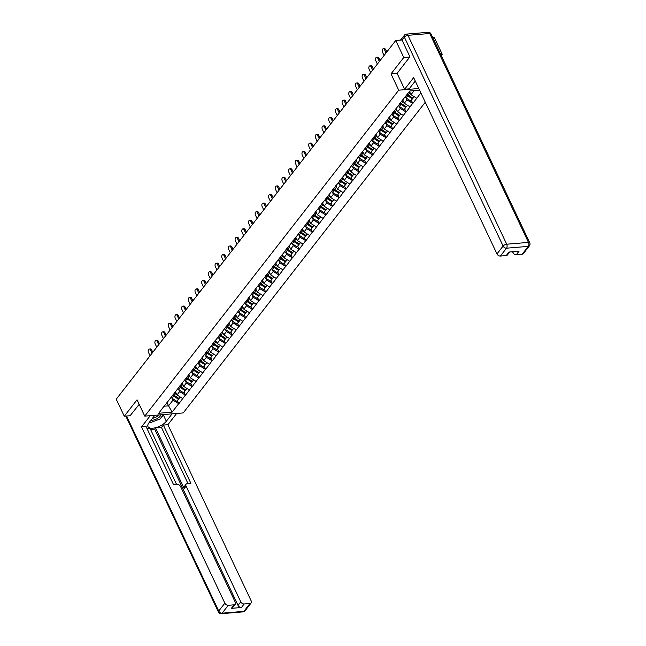<?xml version="1.0" encoding="UTF-8"?>
<svg xmlns="http://www.w3.org/2000/svg" width="646" height="646" viewBox="0 0 646 646"><rect width="100%" height="100%" fill="white"/><g stroke="black" fill="none" stroke-linecap="round" stroke-linejoin="round"><path stroke-width="0.97" d="M441.242 55.548L442.227 54.288L434.185 37.282L432.667 37.403M409.814 56.993L403.774 57.494L391.008 73.886L398.719 90.19L144.752 416.129L183.206 412.923L425.278 102.238M398.719 90.19L418.794 88.518M419.569 90.149L409.839 90.965L399.567 103.861M420.853 92.871L412.842 103.441L411.373 100.332M405.954 97.845L406.932 99.896L412.842 103.441M412.608 103.457L406.156 112.016L404.687 108.916M399.276 106.429L400.245 108.48L406.156 112.016M405.922 112.041L399.47 120.6L398.001 117.491M392.59 115.004L393.559 117.055L399.47 120.6M399.236 120.616L392.784 129.176L391.315 126.075M385.904 123.588L386.873 125.639L392.784 129.176M392.55 129.2L386.098 137.76L384.628 134.659M379.218 132.164L380.187 134.215L386.098 137.76M385.864 137.776L379.412 146.343L377.942 143.234M372.532 140.747L373.501 142.798L379.412 146.343M379.178 146.359L372.726 154.919L371.256 151.818M365.846 149.323L366.815 151.374L372.726 154.919M372.492 154.935L366.04 163.503L364.57 160.394M359.16 157.907L360.129 159.958L366.04 163.503M365.814 163.519L359.354 172.078L357.884 168.977M352.474 166.49L353.443 168.541L359.354 172.078M359.128 172.102L352.668 180.662L351.206 177.553M345.788 175.066L346.757 177.117L352.668 180.662M352.441 180.678L345.981 189.238L344.52 186.137M339.102 183.65L340.071 185.701L345.981 189.238M345.755 189.262L339.295 197.821L337.834 194.712M332.415 192.225L333.384 194.276L339.295 197.821M339.069 197.838L332.617 206.397L331.148 203.296M325.729 200.809L326.706 202.86L332.617 206.397M332.383 206.421L325.931 214.981L324.462 211.88M319.051 209.385L320.02 211.436L325.931 214.981M325.697 214.997L319.245 223.564L317.775 220.456M312.365 217.968L313.334 220.02L319.245 223.564M319.011 223.581L312.559 232.14L311.089 229.039M305.679 226.544L306.648 228.595L312.559 232.14M312.325 232.164L305.873 240.724L304.403 237.615M298.993 235.128L299.962 237.179L305.873 240.724M305.639 240.74L299.187 249.299L297.717 246.199M292.307 243.712L293.276 245.763L299.187 249.299M298.953 249.324L292.501 257.883L291.031 254.774M285.621 252.287L286.59 254.338L292.501 257.883M292.267 257.899L285.815 266.459L284.345 263.358M278.935 260.871L279.904 262.922L285.815 266.459M285.589 266.483L279.129 275.043L277.667 271.942M272.249 269.447L273.218 271.498L279.129 275.043M278.902 275.059L272.442 283.618L270.981 280.517M265.563 278.03L266.532 280.081L272.442 283.618M272.216 283.642L265.756 292.202L264.295 289.101M258.876 286.606L259.845 288.657L265.756 292.202M265.53 292.218L259.07 300.786L257.609 297.677M252.19 295.19L253.159 297.241L259.07 300.786M258.844 300.802L252.392 309.361L250.923 306.261M245.512 303.765L246.481 305.816L252.392 309.361M252.158 309.386L245.706 317.945L244.236 314.836M238.826 312.349L239.795 314.4L245.706 317.945M245.472 317.961L239.02 326.521L237.55 323.42M232.14 320.933L233.109 322.984L239.02 326.521M238.786 326.545L232.334 335.104L230.864 331.996M225.454 329.508L226.423 331.56L232.334 335.104M232.1 335.121L225.648 343.68L224.178 340.579M218.768 338.092L219.737 340.143L225.648 343.68M225.414 343.704L218.962 352.264L217.492 349.163M212.082 346.668L213.051 348.719L218.962 352.264M218.728 352.28L212.276 360.839L210.806 357.739M205.396 355.252L206.365 357.303L212.276 360.839M212.041 360.864L205.589 369.423L204.12 366.322M198.71 363.827L199.679 365.878L205.589 369.423M205.363 369.439L198.903 378.007L197.442 374.898M192.024 372.411L192.993 374.462L198.903 378.007M198.677 378.023L192.217 386.583L190.756 383.482M185.337 380.987L186.306 383.038L192.217 386.583M191.991 386.607L185.531 395.166L184.07 392.057M178.651 389.57L179.62 391.621L185.531 395.166M185.305 395.182L178.845 403.742L177.384 400.641M171.965 398.154L172.934 400.205L178.845 403.742M178.619 403.766L172.086 412.148L158.706 413.27L165.578 404.162M399.228 104.571L165.239 404.88M402.7 99.839L404.315 103.255L406.932 99.896M404.315 103.255L409.992 106.816M396.014 108.423L397.629 111.831L400.245 108.48M397.629 111.831L403.306 115.392M392.542 113.155L392.889 112.436M389.328 116.999L390.943 120.414L393.559 117.055M390.943 120.414L396.62 123.975M385.856 121.739L386.203 121.02M382.642 125.582L384.257 128.99L386.873 125.639M384.257 128.99L389.934 132.551M379.17 130.314L379.517 129.596M375.956 134.158L377.571 137.574L380.187 134.215M377.571 137.574L383.256 141.135M372.484 138.898L372.831 138.179M369.278 142.742L370.885 146.149L373.501 142.798M370.885 146.149L376.57 149.71M365.798 147.474L366.145 146.763M362.592 151.326L364.199 154.733L366.815 151.374M364.199 154.733L369.883 158.294M359.119 156.057L359.459 155.339M355.906 159.901L357.513 163.309L360.129 159.958M357.513 163.309L363.197 166.878M352.433 164.633L352.773 163.922M349.22 168.485L350.826 171.893L353.443 168.541M350.826 171.893L356.511 175.454M345.747 173.217L346.086 172.498M342.533 177.061L344.148 180.476L346.757 177.117M344.148 180.476L349.825 184.037M339.061 181.792L339.4 181.082M335.847 185.644L337.462 189.052L340.071 185.701M337.462 189.052L343.139 192.613M332.375 190.376L332.714 189.658M329.161 194.22L330.776 197.636L333.384 194.276M330.776 197.636L336.453 201.197M325.689 198.96L326.028 198.241M322.475 202.804L324.09 206.211L326.706 202.86M324.09 206.211L329.767 209.772M319.003 207.536L319.342 206.817M315.789 211.379L317.404 214.795L320.02 211.436M317.404 214.795L323.081 218.356M312.317 216.119L312.664 215.401M309.103 219.963L310.718 223.371L313.334 220.02M310.718 223.371L316.395 226.932M305.631 224.695L305.978 223.984M302.417 228.547L304.032 231.954L306.648 228.595M304.032 231.954L309.709 235.515M298.945 233.279L299.292 232.56M295.739 237.122L297.346 240.53L299.962 237.179M297.346 240.53L303.031 244.099M292.258 241.854L292.606 241.144M289.053 245.706L290.66 249.114L293.276 245.763M290.66 249.114L296.344 252.675M285.572 250.438L285.92 249.719M282.367 254.282L283.974 257.697L286.59 254.338M283.974 257.697L289.658 261.259M278.894 259.014L279.233 258.303M275.68 262.865L277.287 266.273L279.904 262.922M277.287 266.273L282.972 269.834M272.208 267.597L272.547 266.879M268.994 271.441L270.601 274.857L273.218 271.498M270.601 274.857L276.286 278.418M265.522 276.181L265.861 275.462M262.308 280.025L263.923 283.433L266.532 280.081M263.923 283.433L269.6 286.994M258.836 284.757L259.175 284.038M255.622 288.6L257.237 292.016L259.845 288.657M257.237 292.016L262.914 295.577M252.15 293.341L252.489 292.622M248.936 297.184L250.551 300.592L253.159 297.241M250.551 300.592L256.228 304.153M245.464 301.916L245.803 301.206M242.25 305.768L243.865 309.176L246.481 305.816M243.865 309.176L249.542 312.737M238.778 310.5L239.117 309.781M235.564 314.344L237.179 317.751L239.795 314.4M237.179 317.751L242.856 321.32M232.092 319.076L232.439 318.365M228.878 322.927L230.493 326.335L233.109 322.984M230.493 326.335L236.17 329.896M225.406 327.659L225.753 326.941M222.192 331.503L223.807 334.919L226.423 331.56M223.807 334.919L229.483 338.48M218.719 336.235L219.067 335.524M215.514 340.087L217.121 343.494L219.737 340.143M217.121 343.494L222.805 347.055M212.033 344.819L212.381 344.1M208.828 348.662L210.435 352.078L213.051 348.719M210.435 352.078L216.119 355.639M205.347 353.402L205.694 352.684M202.141 357.246L203.748 360.654L206.365 357.303M203.748 360.654L209.433 364.215M198.669 361.978L199.008 361.259M195.455 365.822L197.062 369.237L199.679 365.878M197.062 369.237L202.747 372.799M191.983 370.562L192.322 369.843M188.769 374.405L190.384 377.813L192.993 374.462M190.384 377.813L196.061 381.374M185.297 379.137L185.636 378.427M182.083 382.989L183.698 386.397L186.306 383.038M183.698 386.397L189.375 389.958M178.611 387.721L178.95 387.002M175.397 391.565L177.012 394.972L179.62 391.621M177.012 394.972L182.689 398.542M171.925 396.297L172.264 395.586M166.934 402.426L168.549 405.841L172.934 400.205M164.213 406.205L168.549 405.841L172.086 412.148M144.752 416.129L137.049 399.817L124.274 416.21L130.314 415.709M124.274 416.21L116.24 399.204L395.74 40.488L403.774 57.494M442.227 54.288L440.701 54.409M402.668 37.444A1.429 0.977 37.9 0 0 402.369 37.67A1.429 0.977 37.9 0 0 402.224 38.017M401.982 39.971L395.74 40.488M409.467 91.433L411.001 94.671L414.175 90.602M411.001 94.671L416.678 98.232M391.008 73.886L397.112 73.378M149.307 349.018L150.461 348.921A2.196 1.292 85.2 0 1 151.632 349.841L150.478 349.938A2.196 1.292 -94.8 0 0 149.307 349.018A2.196 1.292 -94.8 0 0 148.273 350.245A2.196 1.292 -94.8 0 0 148.507 352.466L150.074 355.785M178.902 398.453L176.818 401.36L172.038 398.194L173.693 396.079L178.466 399.244M171.029 397.443A7.825 5.338 37.9 0 0 172.038 398.194M172.555 395.223A7.825 5.338 37.9 0 0 173.693 396.079M174.759 392.388A7.825 5.338 37.9 0 0 175.898 393.244L176.326 393.535M173.112 394.504A7.825 5.338 37.9 0 0 174.242 395.368L179.023 398.534L180.226 396.991M150.478 349.938L152.044 353.249M151.632 349.841L152.787 352.296M155.993 340.434L157.148 340.337A2.196 1.292 85.2 0 1 158.318 341.266L157.164 341.354A2.196 1.292 -94.8 0 0 155.993 340.434A2.196 1.292 -94.8 0 0 154.959 341.669A2.196 1.292 -94.8 0 0 155.193 343.89L156.76 347.201M185.588 389.869L183.504 392.784L178.724 389.619L180.371 387.503L185.152 390.668M177.715 388.868A7.825 5.338 37.9 0 0 178.724 389.619M179.233 386.639A7.825 5.338 37.9 0 0 180.371 387.503M181.445 383.805A7.825 5.338 37.9 0 0 182.584 384.669L183.012 384.951M179.79 385.92A7.825 5.338 37.9 0 0 180.928 386.784L185.709 389.95L186.912 388.416M157.164 341.354L158.73 344.673M158.318 341.266L159.473 343.712M162.679 331.858L163.834 331.761A2.196 1.292 85.2 0 1 165.005 332.682L163.85 332.779A2.196 1.292 -94.8 0 0 162.679 331.858A2.196 1.292 -94.8 0 0 161.645 333.086A2.196 1.292 -94.8 0 0 161.88 335.306L163.438 338.625M192.274 381.285L190.19 384.2L185.41 381.035L187.057 378.919L191.838 382.085M184.401 380.284A7.825 5.338 37.9 0 0 185.41 381.035M185.919 378.055A7.825 5.338 37.9 0 0 187.057 378.919M188.131 375.229A7.825 5.338 37.9 0 0 189.27 376.085L189.698 376.376M186.476 377.345A7.825 5.338 37.9 0 0 187.615 378.209L192.395 381.374L193.598 379.832M163.85 332.779L165.416 336.09M165.005 332.682L166.159 335.137M169.365 323.275L170.52 323.178A2.196 1.292 85.2 0 1 171.683 324.098L170.536 324.195A2.196 1.292 -94.8 0 0 169.365 323.275A2.196 1.292 -94.8 0 0 168.331 324.502A2.196 1.292 -94.8 0 0 168.558 326.731L170.124 330.041M198.96 372.71L196.877 375.625L192.096 372.459L193.743 370.344L198.524 373.509M191.087 371.708A7.825 5.338 37.9 0 0 192.096 372.459M192.605 369.48A7.825 5.338 37.9 0 0 193.743 370.344M194.817 366.645A7.825 5.338 37.9 0 0 195.956 367.509L196.384 367.792M193.162 368.761A7.825 5.338 37.9 0 0 194.301 369.625L199.081 372.79L200.284 371.248M170.536 324.195L172.102 327.514M171.683 324.098L172.845 326.553M176.051 314.699L177.206 314.602A2.196 1.292 85.2 0 1 178.369 315.523L177.214 315.619A2.196 1.292 -94.8 0 0 176.051 314.699A2.196 1.292 -94.8 0 0 175.018 315.926A2.196 1.292 -94.8 0 0 175.244 318.147L176.81 321.458M205.646 364.126L203.563 367.041L198.782 363.876L200.43 361.76L205.21 364.925M197.773 363.125A7.825 5.338 37.9 0 0 198.782 363.876M199.291 360.896A7.825 5.338 37.9 0 0 200.43 361.76M201.495 358.07A7.825 5.338 37.9 0 0 202.634 358.926L203.07 359.216M199.848 360.185A7.825 5.338 37.9 0 0 200.987 361.041L205.767 364.207L206.962 362.672M177.214 315.619L178.781 318.93M178.369 315.523L179.531 317.969M182.737 306.115L183.892 306.018A2.196 1.292 85.2 0 1 185.055 306.939L183.9 307.036A2.196 1.292 -94.8 0 0 182.737 306.115A2.196 1.292 -94.8 0 0 181.704 307.343A2.196 1.292 -94.8 0 0 181.93 309.571L183.496 312.882M212.332 355.55L210.249 358.465L205.468 355.3L207.116 353.176L211.896 356.342M204.459 354.549A7.825 5.338 37.9 0 0 205.468 355.3M205.977 352.32A7.825 5.338 37.9 0 0 207.116 353.176M208.182 349.486A7.825 5.338 37.9 0 0 209.32 350.35L209.756 350.633M206.534 351.602A7.825 5.338 37.9 0 0 207.673 352.466L212.453 355.631L213.648 354.089M183.9 307.036L185.467 310.355M185.055 306.939L186.218 309.394M150.994 420.183A6.202 2.697 154.7 0 0 158.068 418.067A6.202 2.697 154.7 0 0 160.838 414.789M152.553 418.188A4.247 1.841 154.7 0 0 156.712 416.702A4.247 1.841 154.7 0 0 158.415 414.99M163.47 414.57L160.014 419.012L150.51 422.581L149.509 422.096M172.111 413.844L166.321 421.281A10.732 4.667 154.7 0 1 156.162 427.547A10.732 4.667 154.7 0 1 147.966 426.586A10.732 4.667 154.7 0 1 149.016 422.726L154.806 415.289M150.268 415.669L141.522 426.901L146.061 426.522L173.588 484.758L177.206 484.46A2.859 1.954 37.9 0 1 180.614 486.6L235.305 602.306A2.859 1.954 37.9 0 1 235.257 604.252L232.512 607.773A2.859 1.954 -142.1 0 1 231.357 608.346L241.434 607.506A2.859 1.954 -142.1 0 1 238.027 605.367L154.701 429.089L150.558 429.437M176.6 484.508L150.098 428.443L147.086 428.694M154.701 429.089L155.557 427.991L161.476 427.49L163.357 425.076L167.895 424.697L251.221 600.974A2.859 1.954 37.9 0 1 251.173 602.928A2.859 1.954 37.9 0 1 250.018 603.493L244.172 603.986L241.434 607.506M176.649 413.464L167.895 424.697M141.522 426.901L224.848 603.178A2.859 1.954 37.9 0 0 228.256 605.31L234.102 604.826A2.859 1.954 37.9 0 0 235.257 604.252M238.027 605.367L240.764 601.846L186.072 486.139A2.859 1.954 37.9 0 1 186.121 484.185A2.859 1.954 37.9 0 1 187.275 483.62L190.893 483.313L163.357 425.076M240.764 601.846A2.859 1.954 37.9 0 0 244.172 603.986M130.112 415.725L139.181 404.331M186.072 486.139L184.183 488.562L155.557 427.991M184.183 488.562A2.859 1.954 -142.1 0 1 184.239 486.608L186.121 484.185M187.978 483.563L161.476 427.49M163.898 414.53L163.414 415.144L166.321 421.281M161.508 417.09A10.732 4.667 154.7 0 0 163.414 415.144M415.257 81.033A10.732 4.667 154.7 0 0 415.233 81.057L409.144 88.865L404.614 89.245L413.65 77.641L496.984 253.918L503.105 246.053L404.364 37.161L402.054 40.133L409.944 56.824L397.088 73.329L404.614 89.245M512.504 251.754L512.9 252.594L513.618 251.657M522.146 254.241L528.275 246.376A2.859 1.954 37.9 0 0 529.437 245.803L523.308 253.668A2.859 1.954 -142.1 0 1 522.146 254.241L516.307 254.726A2.859 1.954 -142.1 0 1 512.9 252.594M509.734 251.988L507.385 255A2.859 1.954 -142.1 0 1 506.23 255.566L500.392 256.058A2.859 1.954 -142.1 0 1 496.984 253.918M516.307 254.726L519.045 251.205L508.975 252.053L506.23 255.566M402.054 40.133A2.859 1.954 -142.1 0 1 402.103 38.179L404.412 35.207A2.859 1.954 37.9 0 0 404.364 37.161A2.859 1.244 -25.3 0 1 407.957 35.32L506.698 244.212L528.46 242.395L429.719 33.503L407.957 35.32A2.859 1.68 85.2 0 0 406.431 34.117A2.859 2.859 0 0 0 404.412 35.207M189.423 297.54L190.578 297.443A2.196 1.292 85.2 0 1 191.741 298.363L190.586 298.46A2.196 1.292 -94.8 0 0 189.423 297.54A2.196 1.292 -94.8 0 0 188.39 298.767A2.196 1.292 -94.8 0 0 188.616 300.988L190.182 304.298M219.01 346.967L216.927 349.882L212.154 346.716L213.802 344.601L218.582 347.766M211.145 345.965A7.825 5.338 37.9 0 0 212.154 346.716M212.663 343.737A7.825 5.338 37.9 0 0 213.802 344.601M214.868 340.902A7.825 5.338 37.9 0 0 216.006 341.766L216.442 342.049M213.22 343.026A7.825 5.338 37.9 0 0 214.359 343.882L219.139 347.047L220.334 345.513M190.586 298.46L192.153 301.771M191.741 298.363L192.904 300.81M196.109 288.956L197.256 288.859A2.196 1.292 85.2 0 1 198.427 289.779L197.272 289.876A2.196 1.292 -94.8 0 0 196.109 288.956A2.196 1.292 -94.8 0 0 195.076 290.183A2.196 1.292 -94.8 0 0 195.302 292.404L196.869 295.723M225.696 338.391L223.613 341.306L218.841 338.141L220.488 336.017L225.268 339.182M217.831 337.382A7.825 5.338 37.9 0 0 218.841 338.141M219.349 335.161A7.825 5.338 37.9 0 0 220.488 336.017M221.554 332.327A7.825 5.338 37.9 0 0 222.692 333.183L223.128 333.473M219.906 334.442A7.825 5.338 37.9 0 0 221.045 335.306L225.825 338.472L227.021 336.929M197.272 289.876L198.839 293.187M198.427 289.779L199.59 292.234M202.796 280.372L203.942 280.283A2.196 1.292 85.2 0 1 205.113 281.204L203.958 281.301A2.196 1.292 -94.8 0 0 202.796 280.372A2.196 1.292 -94.8 0 0 201.762 281.608A2.196 1.292 -94.8 0 0 201.988 283.828L203.555 287.139M232.382 329.807L230.299 332.722L225.527 329.557L227.174 327.441L231.954 330.607M224.517 328.806A7.825 5.338 37.9 0 0 225.527 329.557M226.035 326.577A7.825 5.338 37.9 0 0 227.174 327.441M228.24 323.743A7.825 5.338 37.9 0 0 229.378 324.607L229.815 324.89M226.593 325.867A7.825 5.338 37.9 0 0 227.731 326.723L232.512 329.888L233.707 328.354M203.958 281.301L205.525 284.611M205.113 281.204L206.276 283.651M209.474 271.796L210.628 271.7A2.196 1.292 85.2 0 1 211.799 272.62L210.644 272.717A2.196 1.292 -94.8 0 0 209.474 271.796A2.196 1.292 -94.8 0 0 208.448 273.024A2.196 1.292 -94.8 0 0 208.674 275.244L210.241 278.563M239.068 321.232L236.985 324.139L232.205 320.973L233.86 318.858L238.64 322.023M231.203 320.222A7.825 5.338 37.9 0 0 232.205 320.973M232.721 318.002A7.825 5.338 37.9 0 0 233.86 318.858M234.926 315.167A7.825 5.338 37.9 0 0 236.065 316.023L236.493 316.314M233.279 317.283A7.825 5.338 37.9 0 0 234.417 318.147L239.198 321.312L240.393 319.77M210.644 272.717L212.211 276.028M211.799 272.62L212.954 275.075M216.16 263.213L217.314 263.116A2.196 1.292 85.2 0 1 218.485 264.044L217.331 264.133A2.196 1.292 -94.8 0 0 216.16 263.213A2.196 1.292 -94.8 0 0 215.134 264.448A2.196 1.292 -94.8 0 0 215.36 266.669L216.927 269.98M245.755 312.648L243.671 315.563L238.891 312.398L240.546 310.282L245.319 313.447M237.881 311.647A7.825 5.338 37.9 0 0 238.891 312.398M239.408 309.418A7.825 5.338 37.9 0 0 240.546 310.282M241.612 306.584A7.825 5.338 37.9 0 0 242.751 307.448L243.179 307.73M239.965 308.699A7.825 5.338 37.9 0 0 241.103 309.563L245.876 312.729L247.079 311.194M217.331 264.133L218.897 267.452M218.485 264.044L219.64 266.491M222.846 254.637L224 254.54A2.196 1.292 85.2 0 1 225.171 255.461L224.017 255.558A2.196 1.292 -94.8 0 0 222.846 254.637A2.196 1.292 -94.8 0 0 221.812 255.864A2.196 1.292 -94.8 0 0 222.046 258.085L223.613 261.396M252.441 304.064L250.357 306.979L245.577 303.814L247.232 301.698L252.005 304.864M244.568 303.063A7.825 5.338 37.9 0 0 245.577 303.814M246.094 300.834A7.825 5.338 37.9 0 0 247.232 301.698M248.298 298.008A7.825 5.338 37.9 0 0 249.437 298.864L249.865 299.155M246.651 300.124A7.825 5.338 37.9 0 0 247.789 300.988L252.562 304.153L253.765 302.611M224.017 255.558L225.583 258.868M225.171 255.461L226.326 257.916M229.532 246.053L230.687 245.956A2.196 1.292 85.2 0 1 231.857 246.877L230.703 246.974A2.196 1.292 -94.8 0 0 229.532 246.053A2.196 1.292 -94.8 0 0 228.498 247.281A2.196 1.292 -94.8 0 0 228.732 249.509L230.299 252.82M259.127 295.488L257.043 298.404L252.263 295.238L253.91 293.114L258.691 296.288M251.254 294.487A7.825 5.338 37.9 0 0 252.263 295.238M252.772 292.258A7.825 5.338 37.9 0 0 253.91 293.114M254.984 289.424A7.825 5.338 37.9 0 0 256.123 290.288L256.551 290.571M253.329 291.54A7.825 5.338 37.9 0 0 254.467 292.404L259.248 295.569L260.451 294.027M230.703 246.974L232.269 250.293M231.857 246.877L233.012 249.332M236.218 237.478L237.373 237.381A2.196 1.292 85.2 0 1 238.544 238.301L237.389 238.398A2.196 1.292 -94.8 0 0 236.218 237.478A2.196 1.292 -94.8 0 0 235.184 238.705A2.196 1.292 -94.8 0 0 235.419 240.926L236.985 244.236M265.813 286.905L263.73 289.82L258.949 286.654L260.596 284.539L265.377 287.704M257.94 285.903A7.825 5.338 37.9 0 0 258.949 286.654M259.458 283.675A7.825 5.338 37.9 0 0 260.596 284.539M261.67 280.84A7.825 5.338 37.9 0 0 262.809 281.704L263.237 281.995M260.015 282.964A7.825 5.338 37.9 0 0 261.154 283.82L265.934 286.986L267.137 285.451M237.389 238.398L238.955 241.709M238.544 238.301L239.698 240.748M242.904 228.894L244.059 228.797A2.196 1.292 85.2 0 1 245.222 229.718L244.075 229.815A2.196 1.292 -94.8 0 0 242.904 228.894A2.196 1.292 -94.8 0 0 241.87 230.121A2.196 1.292 -94.8 0 0 242.105 232.35L243.663 235.661M272.499 278.329L270.416 281.244L265.635 278.079L267.282 275.955L272.063 279.12M264.626 277.328A7.825 5.338 37.9 0 0 265.635 278.079M266.144 275.099A7.825 5.338 37.9 0 0 267.282 275.955M268.356 272.265A7.825 5.338 37.9 0 0 269.495 273.129L269.923 273.411M266.701 274.38A7.825 5.338 37.9 0 0 267.84 275.244L272.62 278.41L273.823 276.868M244.075 229.815L245.641 233.133M245.222 229.718L246.384 232.172M249.59 220.318L250.745 220.221A2.196 1.292 85.2 0 1 251.908 221.142L250.761 221.239A2.196 1.292 -94.8 0 0 249.59 220.318A2.196 1.292 -94.8 0 0 248.557 221.546A2.196 1.292 -94.8 0 0 248.783 223.766L250.349 227.077M279.185 269.745L277.102 272.66L272.321 269.495L273.969 267.379L278.749 270.545M271.312 268.744A7.825 5.338 37.9 0 0 272.321 269.495M272.83 266.515A7.825 5.338 37.9 0 0 273.969 267.379M275.043 263.681A7.825 5.338 37.9 0 0 276.181 264.545L276.609 264.828M273.387 265.805A7.825 5.338 37.9 0 0 274.526 266.661L279.306 269.826L280.501 268.292M250.761 221.239L252.328 224.55M251.908 221.142L253.07 223.589M256.276 211.735L257.431 211.638A2.196 1.292 85.2 0 1 258.594 212.558L257.439 212.655A2.196 1.292 -94.8 0 0 256.276 211.735A2.196 1.292 -94.8 0 0 255.243 212.962A2.196 1.292 -94.8 0 0 255.469 215.183L257.035 218.501M285.871 261.17L283.788 264.085L279.007 260.911L280.655 258.796L285.435 261.961M277.998 260.16A7.825 5.338 37.9 0 0 279.007 260.911M279.516 257.94A7.825 5.338 37.9 0 0 280.655 258.796M281.721 255.105A7.825 5.338 37.9 0 0 282.859 255.961L283.295 256.252M280.073 257.221A7.825 5.338 37.9 0 0 281.212 258.085L285.992 261.25L287.187 259.708M257.439 212.655L259.006 215.966M258.594 212.558L259.757 215.013M262.962 203.151L264.117 203.062A2.196 1.292 85.2 0 1 265.28 203.983L264.125 204.079A2.196 1.292 -94.8 0 0 262.962 203.151A2.196 1.292 -94.8 0 0 261.929 204.386A2.196 1.292 -94.8 0 0 262.155 206.607L263.721 209.918M292.557 252.586L290.474 255.501L285.694 252.336L287.341 250.22L292.121 253.385M284.684 251.585A7.825 5.338 37.9 0 0 285.694 252.336M286.202 249.356A7.825 5.338 37.9 0 0 287.341 250.22M288.407 246.522A7.825 5.338 37.9 0 0 289.545 247.386L289.981 247.668M286.759 248.637A7.825 5.338 37.9 0 0 287.898 249.501L292.678 252.667L293.873 251.132M264.125 204.079L265.692 207.39M265.28 203.983L266.443 206.429M269.648 194.575L270.795 194.478A2.196 1.292 85.2 0 1 271.966 195.399L270.811 195.496A2.196 1.292 -94.8 0 0 269.648 194.575A2.196 1.292 -94.8 0 0 268.615 195.803A2.196 1.292 -94.8 0 0 268.841 198.023L270.408 201.342M299.235 244.002L297.152 246.917L292.38 243.752L294.027 241.636L298.807 244.802M291.37 243.001A7.825 5.338 37.9 0 0 292.38 243.752M292.888 240.772A7.825 5.338 37.9 0 0 294.027 241.636M295.093 237.946A7.825 5.338 37.9 0 0 296.231 238.802L296.667 239.093M293.445 240.062A7.825 5.338 37.9 0 0 294.584 240.926L299.364 244.091L300.56 242.549M270.811 195.496L272.378 198.806M271.966 195.399L273.129 197.854M276.335 185.991L277.481 185.895A2.196 1.292 85.2 0 1 278.652 186.815L277.497 186.912A2.196 1.292 -94.8 0 0 276.335 185.991A2.196 1.292 -94.8 0 0 275.301 187.227A2.196 1.292 -94.8 0 0 275.527 189.448L277.094 192.758M305.921 235.427L303.838 238.342L299.066 235.176L300.713 233.061L305.493 236.226M298.056 234.425A7.825 5.338 37.9 0 0 299.066 235.176M299.574 232.197A7.825 5.338 37.9 0 0 300.713 233.061M301.779 229.362A7.825 5.338 37.9 0 0 302.917 230.226L303.354 230.509M300.132 231.478A7.825 5.338 37.9 0 0 301.27 232.342L306.051 235.507L307.246 233.973M277.497 186.912L279.064 190.231M278.652 186.815L279.815 189.27M283.013 177.416L284.167 177.319A2.196 1.292 85.2 0 1 285.338 178.239L284.183 178.336A2.196 1.292 -94.8 0 0 283.013 177.416A2.196 1.292 -94.8 0 0 281.987 178.643A2.196 1.292 -94.8 0 0 282.213 180.864L283.78 184.175M312.607 226.843L310.524 229.758L305.744 226.593L307.399 224.477L312.18 227.642M304.742 225.842A7.825 5.338 37.9 0 0 305.744 226.593M306.261 223.613A7.825 5.338 37.9 0 0 307.399 224.477M308.465 220.787A7.825 5.338 37.9 0 0 309.604 221.643L310.04 221.933M306.818 222.902A7.825 5.338 37.9 0 0 307.956 223.758L312.737 226.932L313.932 225.389M284.183 178.336L285.75 181.647M285.338 178.239L286.501 180.694M289.699 168.832L290.853 168.735A2.196 1.292 85.2 0 1 292.024 169.656L290.87 169.753A2.196 1.292 -94.8 0 0 289.699 168.832A2.196 1.292 -94.8 0 0 288.673 170.059A2.196 1.292 -94.8 0 0 288.899 172.288L290.466 175.599M319.294 218.267L317.21 221.182L312.43 218.017L314.085 215.893L318.866 219.067M311.429 217.266A7.825 5.338 37.9 0 0 312.43 218.017M312.947 215.037A7.825 5.338 37.9 0 0 314.085 215.893M315.151 212.203A7.825 5.338 37.9 0 0 316.29 213.067L316.718 213.35M313.504 214.319A7.825 5.338 37.9 0 0 314.642 215.183L319.423 218.348L320.618 216.806M290.87 169.753L292.436 173.071M292.024 169.656L293.179 172.111M296.385 160.256L297.54 160.16A2.196 1.292 85.2 0 1 298.71 161.08L297.556 161.177A2.196 1.292 -94.8 0 0 296.385 160.256A2.196 1.292 -94.8 0 0 295.359 161.484A2.196 1.292 -94.8 0 0 295.585 163.704L297.152 167.015M325.98 209.684L323.896 212.599L319.116 209.433L320.771 207.318L325.544 210.483M318.107 208.682A7.825 5.338 37.9 0 0 319.116 209.433M319.633 206.454A7.825 5.338 37.9 0 0 320.771 207.318M321.837 203.619A7.825 5.338 37.9 0 0 322.976 204.483L323.404 204.766M320.19 205.743A7.825 5.338 37.9 0 0 321.328 206.599L326.101 209.764L327.304 208.23M297.556 161.177L299.122 164.488M298.71 161.08L299.865 163.527M303.071 151.673L304.226 151.576A2.196 1.292 85.2 0 1 305.397 152.496L304.242 152.593A2.196 1.292 -94.8 0 0 303.071 151.673A2.196 1.292 -94.8 0 0 302.037 152.9A2.196 1.292 -94.8 0 0 302.271 155.129L303.838 158.44M332.666 201.108L330.582 204.023L325.802 200.858L327.457 198.734L332.23 201.899M324.793 200.107A7.825 5.338 37.9 0 0 325.802 200.858M326.319 197.878A7.825 5.338 37.9 0 0 327.457 198.734M328.523 195.044A7.825 5.338 37.9 0 0 329.662 195.908L330.09 196.19M326.876 197.159A7.825 5.338 37.9 0 0 328.015 198.023L332.787 201.189L333.99 199.646M304.242 152.593L305.808 155.904M305.397 152.496L306.551 154.951M309.757 143.097L310.912 143A2.196 1.292 85.2 0 1 312.083 143.921L310.928 144.018A2.196 1.292 -94.8 0 0 309.757 143.097A2.196 1.292 -94.8 0 0 308.723 144.324A2.196 1.292 -94.8 0 0 308.958 146.545L310.524 149.856M339.352 192.524L337.269 195.439L332.488 192.274L334.135 190.158L338.916 193.324M331.479 191.523A7.825 5.338 37.9 0 0 332.488 192.274M332.997 189.294A7.825 5.338 37.9 0 0 334.135 190.158M335.209 186.46A7.825 5.338 37.9 0 0 336.348 187.324L336.776 187.606M333.554 188.584A7.825 5.338 37.9 0 0 334.693 189.439L339.473 192.605L340.676 191.071M310.928 144.018L312.494 147.328M312.083 143.921L313.237 146.367M316.443 134.513L317.598 134.416A2.196 1.292 85.2 0 1 318.769 135.337L317.614 135.434A2.196 1.292 -94.8 0 0 316.443 134.513A2.196 1.292 -94.8 0 0 315.41 135.741A2.196 1.292 -94.8 0 0 315.644 137.961L317.21 141.28M346.038 183.948L343.955 186.864L339.174 183.69L340.822 181.574L345.602 184.74M338.165 182.939A7.825 5.338 37.9 0 0 339.174 183.69M339.683 180.719A7.825 5.338 37.9 0 0 340.822 181.574M341.895 177.884A7.825 5.338 37.9 0 0 343.034 178.74L343.462 179.031M340.24 180A7.825 5.338 37.9 0 0 341.379 180.864L346.159 184.029L347.362 182.487M317.614 135.434L319.181 138.745M318.769 135.337L319.923 137.792M323.129 125.93L324.284 125.841A2.196 1.292 85.2 0 1 325.447 126.761L324.3 126.858A2.196 1.292 -94.8 0 0 323.129 125.93A2.196 1.292 -94.8 0 0 322.096 127.165A2.196 1.292 -94.8 0 0 322.33 129.386L323.888 132.696M352.724 175.365L350.641 178.28L345.86 175.114L347.508 172.999L352.288 176.164M344.851 174.363A7.825 5.338 37.9 0 0 345.86 175.114M346.369 172.135A7.825 5.338 37.9 0 0 347.508 172.999M348.582 169.3A7.825 5.338 37.9 0 0 349.72 170.164L350.148 170.447M346.926 171.416A7.825 5.338 37.9 0 0 348.065 172.28L352.845 175.446L354.048 173.911M324.3 126.858L325.867 130.169M325.447 126.761L326.61 129.208M329.815 117.354L330.97 117.257A2.196 1.292 85.2 0 1 332.133 118.178L330.986 118.275A2.196 1.292 -94.8 0 0 329.815 117.354A2.196 1.292 -94.8 0 0 328.782 118.581A2.196 1.292 -94.8 0 0 329.008 120.802L330.574 124.121M359.41 166.781L357.327 169.696L352.546 166.531L354.194 164.415L358.974 167.58M351.537 165.78A7.825 5.338 37.9 0 0 352.546 166.531M353.055 163.551A7.825 5.338 37.9 0 0 354.194 164.415M355.268 160.725A7.825 5.338 37.9 0 0 356.406 161.581L356.834 161.871M353.612 162.84A7.825 5.338 37.9 0 0 354.751 163.704L359.531 166.87L360.726 165.328M330.986 118.275L332.553 121.585M332.133 118.178L333.296 120.632M336.501 108.77L337.656 108.673A2.196 1.292 85.2 0 1 338.819 109.594L337.664 109.691A2.196 1.292 -94.8 0 0 336.501 108.77A2.196 1.292 -94.8 0 0 335.468 109.998A2.196 1.292 -94.8 0 0 335.694 112.226L337.26 115.537M366.096 158.205L364.013 161.12L359.233 157.955L360.88 155.839L365.66 159.005M358.223 157.204A7.825 5.338 37.9 0 0 359.233 157.955M359.741 154.975A7.825 5.338 37.9 0 0 360.88 155.839M361.946 152.141A7.825 5.338 37.9 0 0 363.084 153.005L363.52 153.288M360.298 154.257A7.825 5.338 37.9 0 0 361.437 155.121L366.217 158.286L367.413 156.752M337.664 109.691L339.231 113.01M338.819 109.594L339.982 112.049M343.188 100.195L344.342 100.098A2.196 1.292 85.2 0 1 345.505 101.018L344.35 101.115A2.196 1.292 -94.8 0 0 343.188 100.195A2.196 1.292 -94.8 0 0 342.154 101.422A2.196 1.292 -94.8 0 0 342.38 103.643L343.947 106.953M372.782 149.622L370.699 152.537L365.919 149.371L367.566 147.256L372.346 150.421M364.909 148.62A7.825 5.338 37.9 0 0 365.919 149.371M366.427 146.392A7.825 5.338 37.9 0 0 367.566 147.256M368.632 143.565A7.825 5.338 37.9 0 0 369.77 144.421L370.206 144.712M366.985 145.681A7.825 5.338 37.9 0 0 368.123 146.537L372.904 149.71L374.099 148.168M344.35 101.115L345.917 104.426M345.505 101.018L346.668 103.473M349.874 91.611L351.02 91.514A2.196 1.292 85.2 0 1 352.191 92.435L351.036 92.531A2.196 1.292 -94.8 0 0 349.874 91.611A2.196 1.292 -94.8 0 0 348.84 92.838A2.196 1.292 -94.8 0 0 349.066 95.067L350.633 98.378M379.46 141.046L377.377 143.961L372.605 140.796L374.252 138.672L379.032 141.837M371.595 140.045A7.825 5.338 37.9 0 0 372.605 140.796M373.113 137.816A7.825 5.338 37.9 0 0 374.252 138.672M375.318 134.982A7.825 5.338 37.9 0 0 376.457 135.846L376.893 136.128M373.671 137.097A7.825 5.338 37.9 0 0 374.809 137.961L379.59 141.127L380.785 139.584M351.036 92.531L352.603 95.85M352.191 92.435L353.354 94.889M356.56 83.035L357.706 82.938A2.196 1.292 85.2 0 1 358.877 83.859L357.723 83.956A2.196 1.292 -94.8 0 0 356.56 83.035A2.196 1.292 -94.8 0 0 355.526 84.263A2.196 1.292 -94.8 0 0 355.752 86.483L357.319 89.794M386.147 132.462L384.063 135.377L379.291 132.212L380.938 130.096L385.719 133.262M378.281 131.461A7.825 5.338 37.9 0 0 379.291 132.212M379.8 129.232A7.825 5.338 37.9 0 0 380.938 130.096M382.004 126.398A7.825 5.338 37.9 0 0 383.143 127.262L383.579 127.545M380.357 128.522A7.825 5.338 37.9 0 0 381.495 129.378L386.276 132.543L387.471 131.009M357.723 83.956L359.289 87.267M358.877 83.859L360.04 86.306M363.238 74.451L364.392 74.355A2.196 1.292 85.2 0 1 365.563 75.275L364.409 75.372A2.196 1.292 -94.8 0 0 363.238 74.451A2.196 1.292 -94.8 0 0 362.212 75.679A2.196 1.292 -94.8 0 0 362.438 77.9L364.005 81.218M392.833 123.887L390.749 126.802L385.969 123.636L387.624 121.513L392.405 124.678M384.968 122.885A7.825 5.338 37.9 0 0 385.969 123.636M386.486 120.657A7.825 5.338 37.9 0 0 387.624 121.513M388.69 117.822A7.825 5.338 37.9 0 0 389.829 118.686L390.257 118.969M387.043 119.938A7.825 5.338 37.9 0 0 388.181 120.802L392.962 123.967L394.157 122.425M364.409 75.372L365.975 78.683M365.563 75.275L366.718 77.73M369.924 65.876L371.079 65.779A2.196 1.292 85.2 0 1 372.249 66.7L371.095 66.796A2.196 1.292 -94.8 0 0 369.924 65.876A2.196 1.292 -94.8 0 0 368.898 67.103A2.196 1.292 -94.8 0 0 369.124 69.324L370.691 72.635M399.519 115.303L397.435 118.218L392.655 115.053L394.31 112.937L399.091 116.102M391.654 114.302A7.825 5.338 37.9 0 0 392.655 115.053M393.172 112.073A7.825 5.338 37.9 0 0 394.31 112.937M395.376 109.239A7.825 5.338 37.9 0 0 396.515 110.103L396.943 110.385M393.729 111.362A7.825 5.338 37.9 0 0 394.868 112.218L399.648 115.384L400.843 113.849M371.095 66.796L372.661 70.107M372.249 66.7L373.404 69.146M376.61 57.292L377.765 57.195A2.196 1.292 85.2 0 1 378.936 58.116L377.781 58.213A2.196 1.292 -94.8 0 0 376.61 57.292A2.196 1.292 -94.8 0 0 375.584 58.52A2.196 1.292 -94.8 0 0 375.81 60.74L377.377 64.059M406.205 106.727L404.121 109.642L399.341 106.469L400.996 104.353L405.769 107.519M398.332 105.718A7.825 5.338 37.9 0 0 399.341 106.469M399.858 103.497A7.825 5.338 37.9 0 0 400.996 104.353M402.062 100.663A7.825 5.338 37.9 0 0 403.201 101.519L403.629 101.81M400.415 102.779A7.825 5.338 37.9 0 0 401.554 103.643L406.326 106.808L407.529 105.266M377.781 58.213L379.347 61.523M378.936 58.116L380.09 60.571M383.296 48.708L384.451 48.62A2.196 1.292 85.2 0 1 385.622 49.54L384.467 49.629A2.196 1.292 -94.8 0 0 383.296 48.708A2.196 1.292 -94.8 0 0 382.262 49.944A2.196 1.292 -94.8 0 0 382.497 52.164L384.063 55.475M412.891 98.144L410.808 101.059L406.027 97.893L407.683 95.778L412.455 98.943M405.018 97.142A7.825 5.338 37.9 0 0 406.027 97.893M406.673 95.027A7.825 5.338 37.9 0 0 407.683 95.778M408.878 92.192A7.825 5.338 37.9 0 0 409.887 92.943L410.315 93.226M407.23 94.308A7.825 5.338 37.9 0 0 408.24 95.059L413.012 98.224L414.215 96.69M384.467 49.629L386.033 52.948M385.622 49.54L386.776 51.987M401.812 39.325L401.263 40.028M174.242 395.368L175.898 393.244M180.928 386.784L182.584 384.669M187.615 378.209L189.27 376.085M194.301 369.625L195.956 367.509M200.987 361.041L202.634 358.926M207.673 352.466L209.32 350.35M231.357 608.346L234.102 604.826M228.256 605.31L222.127 613.175L243.889 611.358L250.018 603.493M126.535 416.024L218.719 611.043L224.848 603.178M222.127 613.175A2.859 1.954 -142.1 0 1 218.719 611.043A2.859 1.244 -25.3 0 0 218.445 612.069A2.859 2.859 0 0 0 221.263 613.7A2.859 1.68 -94.8 0 0 222.127 613.175M243.889 611.358A2.859 1.68 85.2 0 1 243.025 611.883A2.859 2.859 0 0 0 245.044 610.793A2.859 1.954 -142.1 0 1 243.889 611.358M529.437 245.803A2.859 2.859 0 0 0 529.76 242.823A2.859 1.244 -25.3 0 0 528.46 242.395A2.859 1.68 85.2 0 1 528.275 246.376L506.521 248.193L500.392 256.058M506.521 248.193A2.859 1.68 -94.8 0 0 506.698 244.212A2.859 1.244 -25.3 0 0 503.105 246.053A2.859 1.954 37.9 0 0 506.521 248.193M428.193 32.3A2.859 1.68 -94.8 0 1 429.719 33.503A2.859 1.244 -25.3 0 1 431.019 33.931A2.859 2.859 0 0 0 428.193 32.3L406.431 34.117M214.359 343.882L216.006 341.766M221.045 335.306L222.692 333.183M227.731 326.723L229.378 324.607M234.417 318.147L236.065 316.023M241.103 309.563L242.751 307.448M247.789 300.988L249.437 298.864M254.467 292.404L256.123 290.288M261.154 283.82L262.809 281.704M267.84 275.244L269.495 273.129M274.526 266.661L276.181 264.545M281.212 258.085L282.859 255.961M287.898 249.501L289.545 247.386M294.584 240.926L296.231 238.802M301.27 232.342L302.917 230.226M307.956 223.758L309.604 221.643M314.642 215.183L316.29 213.067M321.328 206.599L322.976 204.483M328.015 198.023L329.662 195.908M334.693 189.439L336.348 187.324M341.379 180.864L343.034 178.74M348.065 172.28L349.72 170.164M354.751 163.704L356.406 161.581M361.437 155.121L363.084 153.005M368.123 146.537L369.77 144.421M374.809 137.961L376.457 135.846M381.495 129.378L383.143 127.262M388.181 120.802L389.829 118.686M394.868 112.218L396.515 110.103M401.554 103.643L403.201 101.519M408.24 95.059L409.887 92.943M400.48 40.092L402.369 37.67M221.263 613.7L243.025 611.883M245.044 610.793L251.173 602.928M218.445 612.069L125.8 416.081M529.76 242.823L431.019 33.931"/></g></svg>

